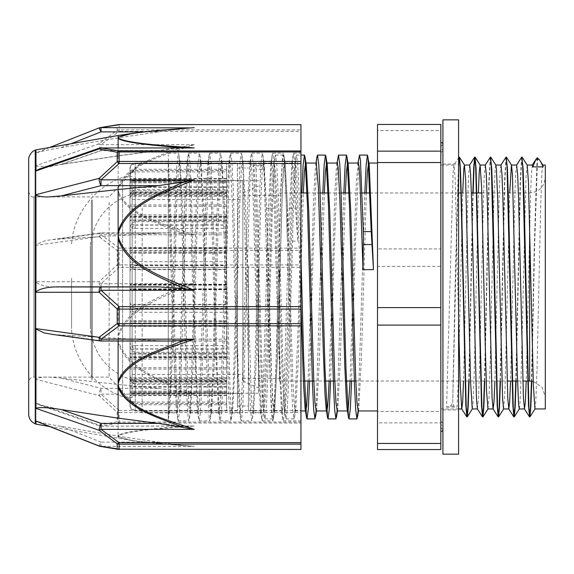 <?xml version="1.0" encoding="UTF-8"?>
<svg xmlns="http://www.w3.org/2000/svg" width="574" height="574" viewBox="0 0 574 574"><rect width="100%" height="100%" fill="white"/><g stroke="black" fill="none" stroke-linecap="round" stroke-linejoin="round"><path stroke-width="0.43" stroke-dasharray="2.87 2.15" d="M135.256 169.265C131.64 170.227 129.896 172.509 130.033 176.11L130.033 168.491C129.753 165.764 131.489 163.956 135.256 163.045L135.256 169.265L226.673 169.265L226.673 192.964L130.033 192.964L130.033 193.732L130.033 168.491M130.033 176.11L130.033 192.964M135.256 189.621C131.64 190.704 129.896 193.266 130.033 197.312L130.033 178.105C129.753 174.331 131.489 171.813 135.256 170.557L135.256 189.621L226.673 189.621L226.673 216.24L130.033 216.24L130.033 216.836L130.033 178.105M130.033 197.312L130.033 216.24M135.256 221.722C131.64 222.791 129.896 225.331 130.033 229.335L130.033 200.85C129.753 196.48 131.489 193.567 135.256 192.118L135.256 221.722L226.673 221.722L226.673 248.054L130.033 248.054L130.033 248.47L130.033 200.85M130.033 229.335L130.033 248.054M135.256 261.694C131.64 262.627 129.896 264.829 130.033 268.302L130.033 233.991C129.753 229.55 131.489 226.594 135.256 225.116L135.256 261.694L226.673 261.694L226.673 284.561L130.033 284.812L130.033 233.991M130.033 268.302L130.033 284.561M135.256 163.109L130.334 166.546L130.033 173.169C129.753 171.827 131.489 170.93 135.256 170.485L135.256 163.109L226.673 163.109L226.673 181.025L130.033 181.025L130.033 181.936L130.033 173.169M130.033 168.29L130.033 181.025M135.256 171.891C131.64 172.3 129.896 173.262 130.033 174.776L130.033 191.58L135.256 191.974L135.256 171.891L226.673 171.891L226.673 181.872L130.033 181.872L130.033 191.58M130.033 174.776L130.033 181.872M135.256 194.564L130.033 194.808L130.033 221.499C129.753 223.214 131.489 224.355 135.256 224.929L135.256 194.564L226.673 194.564L226.673 195.404L130.033 195.404L130.033 221.499M130.033 194.808L130.033 195.404M135.256 228.387C131.64 228.043 129.896 227.232 130.033 225.955L130.033 259.319C129.753 262.347 131.489 264.363 135.256 265.367L135.256 228.387L226.673 228.387L226.673 219.978L130.033 219.95L130.033 259.319M130.033 225.955L130.033 219.978M135.256 269.278C131.64 268.596 129.896 266.996 130.033 264.463L130.033 300.475C129.753 304.45 131.489 307.097 135.256 308.417L135.256 269.278L226.673 269.278L226.673 252.632L130.033 252.524L130.033 300.475M130.033 264.463L130.033 252.632M135.256 312.306C131.64 311.373 129.896 309.171 130.033 305.698L130.033 340.009C129.753 344.45 131.489 347.406 135.256 348.884L135.256 312.306L226.673 312.306L226.673 289.44L130.033 289.188L130.033 340.009M130.033 305.698L130.033 289.44M135.256 352.278C131.64 351.209 129.896 348.669 130.033 344.665L130.033 373.15C129.753 377.52 131.489 380.433 135.256 381.882L135.256 352.278L226.673 352.278L226.673 325.946L130.033 325.946L130.033 325.53L130.033 373.15M130.033 344.665L130.033 325.946M135.256 384.379C131.64 383.296 129.896 380.734 130.033 376.688L130.033 395.895C129.753 399.669 131.489 402.187 135.256 403.443L135.256 384.379L226.673 384.379L226.673 357.76L130.033 357.76L130.033 357.164L130.033 395.895M130.033 376.688L130.033 357.76M135.256 404.735C131.64 403.773 129.896 401.491 130.033 397.89L130.033 405.509C129.753 408.236 131.489 410.044 135.256 410.955L135.256 404.735L226.673 404.735L226.673 381.036L130.033 381.036L130.033 380.268L130.033 405.509M130.033 397.89L130.033 381.036M135.256 410.891L130.334 407.454L130.033 400.831C129.753 402.173 131.489 403.07 135.256 403.515L135.256 410.891L226.673 410.891L226.673 392.975L130.033 392.975L130.033 392.064L130.033 400.831M130.033 405.71L130.033 392.975M135.256 402.109C131.64 401.7 129.896 400.738 130.033 399.224L130.033 382.42L135.256 382.026L135.256 402.109L226.673 402.109L226.673 392.128L130.033 392.128L130.033 382.42M130.033 399.224L130.033 392.128M135.256 379.436L130.033 379.192L130.033 352.501C129.753 350.786 131.489 349.645 135.256 349.071L135.256 379.436L226.673 379.436L226.673 378.596L130.033 378.596L130.033 352.501M130.033 379.192L130.033 378.596M135.256 345.613C131.64 345.957 129.896 346.768 130.033 348.045L130.033 314.681C129.753 311.653 131.489 309.637 135.256 308.633L135.256 345.613L226.673 345.613L226.673 354.022L130.033 354.05L130.033 314.681M130.033 348.045L130.033 354.022M135.256 304.722C131.64 305.404 129.896 307.004 130.033 309.537L130.033 273.525C129.753 269.55 131.489 266.903 135.256 265.583L135.256 304.722L226.673 304.722L226.673 321.368L130.033 321.476L130.033 273.525M130.033 309.537L130.033 321.368M135.256 170.557L226.673 170.557L226.673 192.964M135.256 192.118L226.673 192.118L226.673 216.24M135.256 224.929L226.673 224.929L226.673 206.31L226.673 219.978M135.256 191.974L226.673 191.974L226.673 187.533L226.673 195.404M135.256 381.882L226.673 381.882L226.673 357.76M135.256 348.884L226.673 348.884L226.673 325.946M135.256 308.417L226.673 308.417L226.673 269.615L226.673 289.44M135.256 265.367L226.673 265.367L226.673 234.809L226.673 252.632M135.256 410.955L226.673 410.955L226.673 392.975M135.256 403.443L226.673 403.443L226.673 381.036M135.256 349.071L226.673 349.071L226.673 367.69L226.673 354.022M135.256 382.026L226.673 382.026L226.673 386.467L226.673 378.596M135.256 225.116L226.673 225.116L226.673 248.054M135.256 265.583L226.673 265.583L226.673 304.385L226.673 284.561M135.256 170.485L226.673 170.485L226.673 181.872M135.256 163.045L226.673 163.045L226.673 181.025M135.256 308.633L226.673 308.633L226.673 339.191L226.673 321.368M135.256 403.515L226.673 403.515L226.673 392.128M226.673 393.24L130.033 393.24L226.673 393.24M226.673 403.515L226.673 402.109M226.673 308.633L226.673 304.722M226.673 170.485L226.673 171.891M237.428 163.045L237.428 410.955L237.428 163.045L226.673 163.109M226.673 225.116L226.673 221.722M226.673 265.583L226.673 261.694M226.673 349.071L226.673 345.613M226.673 382.026L226.673 379.436M237.428 410.955L226.673 410.891M226.673 403.443L226.673 404.735M226.673 308.417L226.673 312.306M226.673 265.367L226.673 269.278M226.673 381.882L226.673 384.379M226.673 348.884L226.673 352.278M226.673 224.929L226.673 228.387M226.673 191.974L226.673 194.564M226.673 170.557L226.673 169.265M226.673 192.118L226.673 189.621M537.594 157.872L534.588 246.418L531.768 381.172M537.4 158.101L537.042 157.872M521.888 157.341L520.439 182.941L516.105 381.021M506.211 157.348L504.768 183.013L500.435 381.021M490.54 157.355L489.098 182.977L484.765 381.021M473.127 192.979L469.094 381.021M458.59 163.217L452.699 402.697L453.847 406.098L457.026 407.124L458.253 382.801L462.701 192.979M537.085 158.108L534.272 246.389L531.459 381.129M521.651 157.14L520.188 181.04L515.789 381.021M505.981 157.147L504.517 181.133L500.119 381.021M490.311 157.161L488.847 181.119L484.449 381.021M472.818 192.979L468.779 381.021M458.59 159.256L455.491 268.266L452.699 402.711M472.259 408.946L473.026 403.221L474.26 371.801L478.372 192.979M488.008 408.903L489.034 397.201L490.268 359.267L493.963 195.626L495.19 168.254L495.85 165.118M503.62 408.961L505.041 389.186L509.712 192.979M519.269 408.946L519.814 406.069L521.049 379.321L525.971 177.423L527.19 165.097M534.939 408.953L535.822 401.441L537.056 367.783L540.751 203.232L541.978 171.224L542.861 165.118M458.59 320.514L455.132 177.84L453.977 165.032L453.051 173.434L446.579 407.124L450.734 406.112L452.384 402.697M300.948 303.632L296.844 176.95L296.048 166.582L295.244 163.038L294.684 164.788L293.536 178.923L291.879 220.739L286.921 385.714L285.264 409.484L284.747 410.948L284.18 409.176L281.956 370.158L276.991 202.522L275.341 169.567L274.25 163.052L273.683 164.795L272.033 189.384L267.068 354.775L265.41 395.945L264.585 407.095L263.753 410.962L263.186 409.205L262.103 396.218L260.445 355.249L255.487 189.736L253.83 164.91L255.387 165.879L256.069 169.222L263.997 169.208L270.706 390.492L271.818 411.594L272.937 418.912L273.468 417.262L275.958 368.601L280.944 190.116L282.193 164.171L283.434 155.102L283.972 156.774L286.462 205.514L291.441 383.906L292.69 409.85L293.938 418.898L294.469 417.255L298.15 327.151L301.838 192.979M316.102 410.905L322.839 192.979M337.103 410.919L343.833 192.979M358.097 410.905L364.834 192.979M256.069 169.222L262.375 380.11L264.485 417.262L265.009 418.912L266.257 409.836L267.498 383.891L272.485 205.485L274.975 156.745L275.506 155.102L276.754 164.15L278.003 190.094L282.982 368.501L285.472 417.226L286.01 418.898L287.251 409.829L288.5 383.877L293.486 205.392L295.976 156.738L296.507 155.088L297.619 162.313L298.724 183.149L300.948 255.365M309.601 381.021L313.289 246.87L316.97 156.774M330.602 381.021L334.283 246.892L337.971 156.759M351.597 381.021L355.284 246.791L358.972 156.731M263.997 169.208A31.118 0.961 -96.7 0 1 264.004 165.879L266.759 211.483L271.717 378.359L272.959 402.518L274.2 410.962L274.759 409.205L277.393 358.485L282.358 192.075L283.527 170.535L284.697 163.052L285.264 164.824L287.746 211.16L292.711 378.28L293.953 402.503L295.194 410.948L295.761 409.212L298.394 358.441L303.323 192.979M305.605 163.081L306.258 164.803M316.195 410.948L316.762 409.176L319.395 358.398L324.324 192.979M326.606 163.095L327.252 164.788M337.232 410.955L337.756 409.197L340.389 358.47L345.318 192.979M347.6 163.095L348.26 164.824M358.19 410.955L358.75 409.219L361.383 358.47L366.32 192.979M368.601 163.081L369.254 164.81M253.83 164.91L264.277 164.91M358.205 163.045L356.404 181.312L354.754 224.771L350.118 381.021M337.247 163.059L336.551 165.685L334.9 192.362L329.117 381.021M316.245 163.052L315.047 170.959L313.39 205.607L308.116 381.021M446.579 407.124L457.026 407.124M532.328 165.054L531.402 173.427L530.548 194.873L526.215 381.021M516.636 165.039L515.732 173.413L514.878 194.851L510.544 381.021M500.908 165.104L500.054 173.484L499.208 194.916L494.874 381.021M485.317 165.054L484.384 173.463L483.538 194.895L479.663 365.437L478.572 397.552L477.403 408.903M469.647 165.047L468.721 173.405L467.867 194.851L463.534 381.021M440.832 449.542L440.832 422.859L377.52 422.859L377.52 449.542M440.832 411.465L440.832 266.401L377.52 266.401L377.52 411.465L440.832 411.465L440.832 422.859M440.832 248.922L440.832 130.542L377.52 130.542L377.52 248.922L440.832 248.922L440.832 266.401M377.52 266.401L377.52 248.922M440.832 130.542L440.832 124.458M377.52 130.542L377.52 124.458M377.52 422.859L377.52 411.465M440.832 262.002L440.832 431.691L440.832 262.002M545.3 408.961L545.3 165.039M440.832 265.927L440.832 408.961L440.832 265.927M545.3 268.051L545.3 396.691L545.3 268.051M279.423 270.756L279.423 381.021L279.423 270.756M279.423 271.208L279.423 378.409L279.423 271.208M242.859 271.208L242.859 378.409L242.859 271.208M242.859 270.756L242.859 381.021L242.859 270.756M258.53 269.543L258.53 388.024L258.53 269.543M258.53 268.646L258.53 393.247L258.53 268.646M237.428 266.444L237.428 405.99L237.428 266.444M248.399 266.444L248.399 405.99L248.399 266.444M248.399 265.583L248.399 410.955L248.399 265.583M377.52 265.583L377.52 410.955L377.52 265.583M440.832 262.72L440.832 427.508L440.832 262.72M440.832 263.086L440.832 425.42L440.832 263.086M440.832 263.803L440.832 421.244L440.832 263.803M242.859 347.837L242.859 199.558L242.859 347.837M132.128 347.837L132.128 199.558L132.128 347.837M242.859 361.139L242.859 180.444L242.859 361.139M132.128 361.139L132.128 180.444L132.128 361.139M168.268 178.693L168.268 419.479L168.268 161.115L168.268 178.693L172.953 331.88L176.433 411.163L176.986 412.893L169.057 412.885L168.268 409.441M168.268 419.479L170.263 385.936L175.142 208.348L176.77 166.833L178.292 153.158L178.815 154.779L180.021 170.665L181.649 215.128L186.528 391.274L188.157 418.41L188.796 420.828L189.779 415.038L191.407 381.932L196.286 203.727L197.915 164.386L199.293 153.158L199.809 154.772L201.165 173.649L202.794 220.093L207.673 394.812L209.295 419.393L209.79 420.828L210.923 413.23L212.552 377.757L217.431 199.264L219.06 162.177L220.294 153.165L220.811 154.779L222.31 176.842L228.818 398.148L230.791 420.835L232.068 411.178L233.697 373.401L238.576 194.959L240.119 161.265L241.288 153.172L241.826 154.88L243.455 180.236L248.334 355.428L249.955 401.276L251.584 420.599L252.309 419.199L253.213 408.896L254.834 368.888L259.713 190.833L261.12 161.272L262.289 153.172L262.971 155.934L264.592 183.838L269.479 360.35L271.1 404.196L271.918 416.301L272.729 420.828L273.31 419.207L274.358 406.385L275.979 364.217L280.858 186.887L282.487 156.96L283.283 153.172L284.116 157.233L285.737 187.633L287.366 241.116L287.531 208.197L295.459 208.197L297.813 241.116L294.749 159.342L293.73 153.172L292.561 161.272L285.565 389.531L284.403 412.778L283.233 420.835L282.717 419.228L280.22 369.957L275.226 188.76L273.985 162.385L272.736 153.158L272.212 154.801L271.567 161.272L264.571 389.552L263.401 412.771L262.232 420.828L261.708 419.178L259.218 369.843L254.232 188.724L252.983 162.356L251.735 153.165L251.218 154.779L250.565 161.287L243.57 389.538L242.4 412.763L241.238 420.842L240.714 419.207L238.224 369.965L233.231 188.746L231.982 162.385L230.741 153.172L229.571 161.265L222.569 389.538L221.406 412.778L220.237 420.828L219.72 419.214L217.223 369.921L212.237 188.746L210.988 162.377L209.74 153.15L208.57 161.28L201.574 389.552L200.405 412.763L199.243 420.828L198.712 419.178L196.222 369.857L191.235 188.724L189.987 162.363L188.738 153.172L187.569 161.287L180.573 389.538L179.411 412.763L178.241 420.85L177.725 419.214L168.268 154.829M295.459 208.197L293.687 169.352L291.915 162.865L289.289 213.987L284.044 389.473L282.731 409.642L281.425 411.178L277.945 331.88L274.465 208.197L272.973 173.492L272.219 164.257L271.473 161.107L270.921 162.851L268.438 209.704L263.459 379.629L262.218 404.268L260.976 412.878L260.417 411.135L256.944 331.779L253.464 208.19L251.972 173.492L251.225 164.25L250.479 161.115L249.927 162.829L247.437 209.697L242.465 379.615L241.224 404.268L239.975 412.893L239.423 411.156L235.943 331.865L232.47 208.204L230.97 173.506L230.224 164.236L229.478 161.122L228.918 162.873L226.436 209.797L221.464 379.651L220.222 404.29L218.981 412.878L218.429 411.171L214.949 331.858L211.469 208.197L209.976 173.492L209.23 164.257L208.477 161.107L207.924 162.837L205.442 209.682L200.469 379.622L199.221 404.268L197.98 412.878L197.42 411.127L193.947 331.786L190.468 208.19L188.975 173.492L188.229 164.25L187.483 161.122L186.93 162.837L184.441 209.74L179.468 379.622L178.227 404.275L176.986 412.893M300.948 161.28L300.948 420.835L300.948 161.28M287.366 241.116L297.813 241.116M287.531 208.197L285.106 162.858L283.793 164.308L282.48 184.462L277.228 360.106L274.602 411.156L273.59 411.723L272.585 401.025L270.569 350.635L266.537 208.204L264.105 162.851L263.545 161.122L262.304 169.717L261.062 194.364L256.09 364.289L253.6 411.149L253.048 412.893L252.108 407.942L251.168 393.549L245.536 208.204L243.103 162.837L242.551 161.122L241.302 169.717L240.061 194.364L235.089 364.253L232.606 411.142L232.047 412.885L231.107 407.949L230.174 393.542L224.542 208.204L222.102 162.822L221.55 161.115L220.308 169.71L219.067 194.356L214.095 364.225L211.605 411.135L211.053 412.878L210.113 407.949L209.173 393.542L203.54 208.197L201.101 162.822L200.548 161.107L199.307 169.71L198.066 194.356L193.094 364.203L190.611 411.135L190.051 412.878L189.111 407.956L188.172 393.534L182.539 208.197L180.107 162.829L179.554 161.107L178.313 169.717L177.065 194.349L172.1 364.181L169.61 411.135L169.057 412.871M142.151 208.197L142.151 412.885L142.151 208.197M274.465 208.197L266.537 208.197M99.087 446.07L101.01 442.124L158.489 442.124L118.122 436.154L61.095 426.346C51.918 424.932 43.538 423.174 35.961 421.086L35.961 403.048L99.065 425.018L117.189 421.746L117.189 412.283L99.065 395.615L35.961 379.328L35.961 281.705L99.065 281.762L117.189 264.958L117.189 250.436L99.022 236.624L35.961 245.292L35.961 165.678L99.022 143.773L117.189 130.212L117.189 125.161L101.347 127.643M35.961 149.843L35.961 153L99.08 127.937M99.202 128.016L99.065 128.045A5.223 3.767 -100.5 0 1 100.055 127.65L100.127 127.636M118.388 449.385A5.223 3.372 98.5 0 0 119.134 449.363L300.948 449.442M180.222 426.339A413.703 72.633 179.8 0 1 184.29 426.001L194.227 426.044C166.776 428.261 130.571 430.134 118.904 435.494A5.223 5.058 47.3 0 1 118.122 435.408L118.122 436.204L118.904 436.914C130.52 442.274 166.84 444.14 194.227 446.357L184.29 445.639A413.703 70.322 179.8 0 1 180.222 445.338L132.637 440.66L118.129 436.879A5.223 5.058 132.7 0 0 118.904 436.914M300.948 449.363L300.948 423.038L119.134 423.038A5.223 3.372 81.5 0 1 117.189 421.746A5.223 4.147 -0 0 0 119.134 422.041L300.948 422.041L300.948 423.038M61.095 426.346L101.01 442.124L101.01 446.357A5.223 3.767 -79.5 0 1 100.127 446.364M300.948 410.489L300.948 412.555L119.134 412.555L119.134 410.489L300.948 410.489L300.948 267.376L119.134 267.376A5.223 1.177 50.8 0 1 117.189 264.958A5.223 0.682 -0 0 1 119.134 264.908L300.948 264.908L300.948 267.376M194.227 426.044L101.01 426.123L101.01 423.504A5.223 0.969 109.2 0 1 99.295 425.836A5.223 0.969 109.2 0 1 99.065 425.018A5.223 3.767 -100.5 0 0 101.01 426.044L119.134 423.038L119.134 412.555A5.223 3.853 180 0 1 117.189 412.283A5.223 1.177 129.2 0 0 119.134 410.489L101.01 394.166A5.223 1.313 -44.7 0 1 99.065 395.615A5.223 1.492 104.5 0 1 101.01 388.376L101.01 394.166L194.227 394.166L184.29 392.178A413.703 388.218 179.4 0 1 180.222 390.478C157.132 379.364 127.041 368.903 118.129 342.922A5.223 1.758 168.7 0 0 118.904 342.807C130.52 371.945 166.847 382.09 194.227 394.166M180.222 287.144A413.703 389.021 179.4 0 1 184.29 285.429L194.227 283.707C166.783 295.746 130.563 305.956 118.904 335.065L118.122 338.933L118.122 334.907C127.076 308.912 157.104 298.301 180.207 287.122M300.948 248.126L300.948 250.357L119.134 250.357L119.134 248.126L300.948 248.126L300.948 131.338L119.134 131.338A5.223 2.203 56.3 0 0 117.189 130.212A5.223 4.822 -0 0 1 119.134 129.868L300.948 129.868L300.948 131.338M194.177 234.773L184.24 233.51A413.373 317.652 0.3 0 1 180.171 232.104C157.104 222.942 127.041 214.267 118.129 193.036A5.223 3.293 166.3 0 1 118.904 192.893C130.513 216.656 166.812 224.922 194.177 234.773L100.967 234.773L119.134 248.126A5.223 2.203 123.7 0 0 117.189 250.436A5.223 1.126 180 0 1 119.134 250.357L119.134 267.376L101.01 283.707L101.01 287.136A5.223 1.944 90 0 1 99.065 281.762A5.223 1.313 -135.3 0 0 101.01 283.707L194.227 283.707M100.967 234.773A5.223 2.461 -50.5 0 0 99.022 236.624A5.223 1.83 82.2 0 1 100.263 232.951A5.223 1.83 82.2 0 1 100.967 233.216L100.967 234.773M300.948 124.558L119.134 124.558M184.232 146.449L194.177 144.698L100.967 144.698L100.967 150.668A5.223 0.976 70.8 0 1 99.022 143.773A5.223 2.461 -129.5 0 1 100.967 144.698L119.134 131.338L119.134 124.802A5.223 4.979 180 0 0 117.189 125.161A5.223 3.372 81.5 0 1 118.28 124.63M61.059 238.684L100.967 233.216L158.438 233.216L52.047 239.559L44.119 241.008L35.961 244.725L35.961 245.292M158.438 233.216L170.313 232.901L184.247 233.503M194.177 144.698C166.74 154.514 130.563 162.837 118.904 186.579A5.223 3.293 13.7 0 0 118.122 186.507L118.122 235.283M35.961 165.678L35.961 166.001C40.797 166.919 49.163 166.431 61.059 164.537L118.122 155.906L158.438 150.668L100.967 150.668L61.059 164.537M180.171 147.841A413.373 316.145 0.3 0 1 184.247 146.463L158.438 150.668M118.122 155.906L118.122 186.507C127.076 165.348 157.075 156.838 180.157 147.819M300.948 264.908L300.948 250.357M182.812 147.877A413.703 72.633 0.2 0 0 184.29 147.999L189.764 147.877M101.01 147.877L101.01 150.496A5.223 0.969 70.8 0 0 99.295 148.164L99.252 148.185M39.671 168.914L61.095 164.379L118.122 155.748L158.489 150.496L101.01 150.496L61.095 164.379M35.961 170.952L35.961 153M184.29 147.999L158.489 150.496M143.923 131.877L158.489 131.877L118.122 137.846L61.095 147.654C51.918 149.068 43.538 150.826 35.961 152.914L49.637 147.482M189.556 127.88L184.29 128.361A413.703 70.322 0.2 0 0 180.222 128.662L132.666 133.34M158.489 131.877L184.29 128.361M300.948 129.868L300.948 124.802M118.122 155.748L118.122 147.877M35.961 292.295L35.961 194.672M101.01 286.871L158.489 286.864M61.095 286.871L100.902 286.871M35.961 408.358L35.961 328.629M100.249 340.963L100.342 340.978A5.223 1.83 97.8 0 0 101.046 340.719L101.046 341.035M61.131 335.252L101.046 340.719L158.539 340.719L53.246 334.527M158.539 340.719L169.208 341.035M184.29 426.001L158.489 423.504L118.122 418.252L118.122 435.408C127.084 430.579 157.104 428.484 180.207 426.331M35.961 403.048L39.14 404.907L61.095 409.621L118.122 418.252M158.489 442.124L184.29 445.639M118.904 435.494L118.122 436.204L118.122 438.479L118.122 436.154M61.095 378.065L101.01 388.376L158.489 388.376L118.122 384.472L61.095 378.065C51.28 377.52 44.227 375.719 35.961 378.912L35.961 379.328M158.489 388.376L184.29 392.171M118.122 384.472L118.122 338.933L118.904 342.807M118.904 335.065A5.223 1.758 11.3 0 1 118.122 334.907L118.122 287.136L158.489 287.136L61.095 287.129L118.122 287.136M184.29 285.429L158.524 287.136L61.095 287.129C49.127 287.373 40.747 285.744 35.961 282.243L35.961 281.705M300.948 422.041L300.948 412.555M35.961 244.725L35.961 166.001M118.122 341.035L118.122 338.646M118.122 135.521L118.122 137.846M35.961 424.129L35.961 403.307M35.961 378.912L35.961 282.243M109.139 202.357L109.139 377.104L109.139 202.357M92.428 202.357L92.428 377.104L92.428 202.357M92.428 199.903L92.428 379.715L92.428 199.903M91.381 199.903L91.381 379.715L91.381 199.903M91.381 202.357L91.381 377.104L91.381 202.357M91.381 377.104L33.923 377.104C30.781 377.383 29.037 379.127 28.7 382.327L28.7 191.673C30.121 195.756 31.864 197.492 33.923 196.896L33.923 377.104L33.923 196.896L91.381 196.896M28.7 414.177L28.7 159.823M458.59 334.886L458.59 164.042L458.59 334.886M442.92 334.886L442.92 164.042L442.92 334.886M458.59 454.149L458.59 119.851M442.92 119.851L442.92 454.149M71.535 278.275L71.535 328.55L71.535 278.275M90.333 246.016L90.333 328.916L90.333 246.016M132.128 196.057L132.128 380.024L132.128 196.057M132.128 178.787L132.128 397.682L132.128 178.787M226.673 192.663L130.033 192.663M226.673 204.925L130.033 204.925M226.673 216.663L130.033 216.663M226.673 214.884L130.033 214.884M226.673 206.31L130.033 206.31M226.673 196.373L130.033 196.373M226.673 356.296L130.033 356.296M226.673 341.049L130.033 341.049M226.673 325.867L130.033 325.867M226.673 285.156L130.033 285.156M226.673 269.615L130.033 269.615M226.673 253.213L130.033 253.213M226.673 395.005L130.033 395.005M226.673 387.199L130.033 387.199M226.673 380.332L130.033 380.332M226.673 359.116L130.033 359.116M226.673 367.69L130.033 367.69M226.673 377.627L130.033 377.627M226.673 251.111L130.033 251.111M226.673 267.491L130.033 267.491M226.673 284.302L130.033 284.302M226.673 178.356L130.033 178.356M226.673 180.76L130.033 180.76L226.673 180.76M226.673 181.936L130.033 181.936L226.673 181.936M226.673 190.819L130.033 190.819M226.673 187.533L130.033 187.533M226.673 182.869L130.033 182.869M226.673 178.995L130.033 178.995M226.673 186.801L130.033 186.801M226.673 193.668L130.033 193.668M226.673 326.355L130.033 326.355M226.673 339.191L130.033 339.191M226.673 353.204L130.033 353.204M226.673 288.844L130.033 288.844M226.673 304.385L130.033 304.385M226.673 320.787L130.033 320.787M226.673 383.181L130.033 383.181M226.673 386.467L130.033 386.467M226.673 391.131L130.033 391.131M226.673 395.644L130.033 395.644M226.673 392.064L130.033 392.064L226.673 392.064M226.673 322.889L130.033 322.889M226.673 306.509L130.033 306.509M226.673 289.698L130.033 289.698M226.673 381.337L130.033 381.337M226.673 369.075L130.033 369.075M226.673 357.337L130.033 357.337M226.673 247.645L130.033 247.645M226.673 234.809L130.033 234.809M226.673 220.796L130.033 220.796M226.673 217.704L130.033 217.704M226.673 232.951L130.033 232.951M226.673 248.133L130.033 248.133M453.847 406.112L450.734 406.112M264.004 165.879L255.387 165.879M529.63 381.021L529.63 222.274M35.258 423.87L35.258 150.13M119.134 449.442L101.01 446.357L194.227 446.357M118.904 186.579L118.122 189.736L118.904 192.893M61.095 147.654L70.939 143.765M158.489 423.504L101.01 423.504L61.095 409.621M122.628 179.813L122.628 396.634L122.628 179.813M130.327 166.546L130.033 168.268M130.327 407.454L130.033 405.732M226.673 216.836L130.033 216.836M226.673 325.53L130.033 325.53M226.673 252.524L130.033 252.524M226.673 380.268L130.033 380.268M226.673 284.812L130.033 284.812M226.673 193.732L130.033 193.732M226.673 354.05L130.033 354.05M226.673 321.476L130.033 321.476M226.673 289.188L130.033 289.188M226.673 357.164L130.033 357.164M226.673 219.95L130.033 219.95M226.673 248.47L130.033 248.47M540.536 161.473L540.859 161.976M265.009 418.905L272.937 418.905M286.01 418.905L293.938 418.905M275.506 155.095L283.434 155.095M296.507 155.095L300.948 155.095M274.759 409.205L273.468 417.262M285.264 164.824L283.965 156.767M295.761 409.212L294.469 417.255M316.762 409.176L316.475 410.955M337.756 409.197L337.469 410.955M358.75 409.219L358.47 410.955M264.485 417.262L263.186 409.205M274.975 156.745L273.683 164.795M285.479 417.226L284.18 409.176M295.983 156.738L294.684 164.788M315.965 163.045L315.678 164.824M336.96 163.045L336.68 164.81M357.961 163.045L357.681 164.781M458.97 157.14L453.898 165.097M440.832 408.961L458.59 408.961M440.832 165.039L453.977 165.039M523.94 192.979L529.63 192.979C539.144 192.053 544.367 186.83 545.3 177.309M533.232 381.445L541.921 386.969L545.3 396.691M279.423 381.021L303.373 381.021M313.82 381.021L324.375 381.021M334.821 381.021L345.369 381.021M355.815 381.021L464.983 381.021M465.292 381.021L480.653 381.021M480.962 381.021L496.323 381.021M496.639 381.021L507.1 381.021M517.547 381.021L522.771 381.021M279.423 192.979L300.948 192.979M307.033 192.979L320.105 192.979M328.034 192.979L341.099 192.979M349.028 192.979L362.101 192.979M370.029 192.979L458.59 192.979M461.259 192.979L471.369 192.979M481.816 192.979L492.284 192.979M492.6 192.979L507.954 192.979M508.27 192.979L523.624 192.979M242.859 378.409L279.423 378.409M242.859 195.591L279.423 195.591M242.859 381.021L258.53 388.024M242.859 192.979L258.53 185.976M130.033 393.247L258.53 393.247M130.033 180.753L258.53 180.753M237.428 405.99L248.399 405.99M237.428 168.01L248.399 168.01M248.399 410.955L263.753 410.955M274.2 410.955L284.747 410.955M248.399 163.045L274.25 163.045M295.194 410.955L300.948 410.955M284.697 163.045L295.244 163.045M440.832 146.492L442.92 144.397L442.92 429.603L442.92 144.397M440.832 427.508L442.92 429.603M440.832 152.756L442.92 150.668L442.92 423.332L442.92 150.668C443.221 149.943 442.525 149.247 440.832 148.58M440.832 421.244L442.92 423.332C443.221 424.057 442.525 424.753 440.832 425.42M132.128 374.442L242.859 374.442M132.128 199.558L242.859 199.558M132.128 393.556L242.859 393.556M132.128 180.444L242.859 180.444M293.206 154.815L291.915 162.865M282.717 419.228L281.425 411.178M272.212 154.801L270.921 162.844M261.708 419.178L260.417 411.135M251.218 154.779L249.927 162.822M240.714 419.207L239.423 411.156M230.21 154.822L228.918 162.865M219.72 419.214L218.429 411.171M209.216 154.786L207.924 162.837M198.712 419.178L197.42 411.135M188.215 154.786L186.93 162.837M177.725 419.214L176.433 411.163M283.233 420.835L300.948 420.835M272.736 153.165L283.283 153.165M293.73 153.165L300.948 153.165M178.241 420.835L188.796 420.835M168.268 153.165L178.292 153.165M199.243 420.835L209.79 420.835M188.738 153.165L199.293 153.165M220.237 420.835L230.791 420.835M209.74 153.165L220.294 153.165M241.238 420.835L251.785 420.835M230.741 153.165L241.288 153.165M262.232 420.835L272.786 420.835M251.735 153.165L262.289 153.165M187.483 161.115L179.554 161.115M168.268 161.115L142.151 161.115L109.139 196.896L92.428 196.896M168.268 412.885L142.151 412.885L109.139 377.104L92.428 377.104M208.477 161.115L200.548 161.115M197.98 412.885L190.051 412.885M229.478 161.115L221.55 161.115M218.981 412.885L211.053 412.885M250.479 161.115L242.551 161.115M239.975 412.885L232.047 412.885M271.473 161.115L263.545 161.115M260.976 412.885L253.048 412.885M180.107 162.829L178.815 154.779M169.61 411.135L168.318 419.178M201.101 162.822L199.809 154.772M190.611 411.135L189.32 419.178M222.102 162.822L220.811 154.779M211.605 411.135L210.314 419.185M243.103 162.837L241.812 154.793M232.606 411.142L231.315 419.192M264.105 162.851L262.813 154.808M253.6 411.149L252.309 419.199M285.106 162.858L283.814 154.815M274.602 411.163L273.31 419.207M170.313 232.901L100.967 232.901A5.223 5.223 0 0 0 100.263 232.951M100.263 232.958L52.047 239.559M39.14 404.9L99.295 425.829A5.223 5.223 0 0 0 101.01 426.123L189.75 426.123M189.542 446.12L151.091 442.898L132.666 440.66M49.637 426.518L132.637 440.66M91.381 379.715L92.428 379.715M91.381 194.285L92.428 194.285M442.92 409.958L458.59 409.958M442.92 164.042L458.59 164.042M132.128 176.318L122.628 177.366C94 187.124 72.898 215.243 71.535 245.45M132.128 397.682L122.628 396.634C94 386.876 72.898 358.757 71.535 328.55M90.333 245.084C93.734 219.433 107.661 202.4 132.128 193.976M132.128 380.024C107.661 371.6 93.734 354.567 90.333 328.916"/><path stroke-width="0.86" d="M540.536 161.473L542.861 165.118L543.212 166.876L540.536 161.466L539.058 159.321L537.4 158.108M537.085 158.108L535.944 159.335L532.765 166.876L532.328 165.054M532.249 165.118L535.958 159.307M531.768 381.172L530.857 406.93L529.946 416.846L528.905 407.196L524.055 197.262L523.086 168.34L521.888 157.341M516.105 381.021L515.194 406.837L514.282 416.839L513.235 407.203L508.385 197.169L507.416 168.275L506.211 157.348M500.435 381.021L499.524 406.837L498.612 416.853L497.565 407.217L492.714 197.241L491.746 168.34L490.54 157.355M484.765 381.021L483.853 406.894L482.935 416.853L481.895 407.203L476.076 168.39L475.028 157.097L474.081 166.388L473.127 192.979M469.094 381.021L468.183 406.873L467.272 416.839L466.224 407.196L461.374 197.205L460.405 168.304L459.43 157.14L458.59 163.217M531.459 381.129L530.512 407.64L529.565 416.903L528.518 405.61L522.699 166.79L521.73 157.082L516.586 165.097M515.789 381.021L514.842 407.597L513.895 416.896L512.847 405.667L507.029 166.783L506.06 157.089L500.908 165.104M500.119 381.021L499.172 407.597L498.225 416.911L497.177 405.725L491.358 166.804L490.39 157.104L485.238 165.118M484.449 381.021L483.502 407.612L482.555 416.918L481.507 405.646L475.688 166.804L474.641 157.154L473.729 167.106L472.818 192.979M468.779 381.021L467.832 407.605L466.877 416.896L465.837 405.617L460.987 194.442L460.018 166.79L459.042 157.082L458.59 159.256M462.701 192.979L463.792 168.928L464.409 165.032L465.643 179.26L470.565 381.911L472.259 408.946M478.372 192.979L479.182 173.061L480.094 165.047L481.651 187.906L485.346 348.942L486.573 391.332L487.957 408.961M490.777 157.161L495.85 165.118L496.424 169.237L497.658 198.346L502.58 398.865L503.599 408.961L508.822 408.961M509.712 192.979L511.434 165.039M506.44 157.147L511.513 165.104L512.431 174.568L517.353 374.664L518.587 404.376L519.269 408.946M522.118 157.14L527.205 165.125L528.439 181.929L533.361 385.247L534.939 408.953M364.834 192.979L366.133 164.939L367.432 155.088L369.254 164.81L373.466 269.644L371.227 231.573L363.299 231.573A31.118 3.674 91.6 0 1 363.292 244.567L363.019 269.644L359.711 174.855L358.98 166.044L358.205 163.045M301.838 192.979L303.137 164.932L304.435 155.088L304.966 156.745L307.456 205.406L312.443 383.884L313.691 409.829L314.932 418.891L316.102 410.905M322.839 192.979L324.138 164.925L325.436 155.102L325.96 156.738L328.457 205.442L333.437 383.877L334.685 409.829L335.933 418.912L337.103 410.919M343.833 192.979L345.132 164.939L346.431 155.109L346.961 156.774L349.458 205.528L354.438 383.913L355.686 409.85L356.928 418.905L358.097 410.905M367.956 156.752L371.227 231.573M300.948 255.365L303.711 359.798L306.473 417.248L307.004 418.891L308.303 409.068L309.601 381.021M316.97 156.774L317.508 155.102L318.749 164.178L319.998 190.123L324.984 368.608L327.474 417.269L328.005 418.912L329.304 409.068L330.602 381.021M336.96 163.045L338.502 155.109L339.751 164.157L340.992 190.094L345.978 368.53L348.468 417.233L348.999 418.905L350.298 409.054L351.597 381.021M357.961 163.045L359.503 155.088L360.45 160.397L363.299 231.573M303.323 192.979L304.464 171.368L305.605 163.081M304.959 156.738L306.258 164.803L308.74 211.06L313.713 378.259L314.954 402.482L316.195 410.948L326.742 410.955L326.183 409.212L324.97 393.908L323.32 351.259L318.355 186.88L316.245 163.052L305.971 163.045M324.324 192.979L325.465 171.346L326.606 163.095M325.96 156.731L327.252 164.788L329.741 211.074L334.707 378.244L335.948 402.482L337.232 410.955M345.318 192.979L346.459 171.361L347.6 163.095M346.961 156.774L348.26 164.824L350.743 211.175L355.708 378.28L356.949 402.503L358.19 410.955L377.52 410.955M366.32 192.979L367.46 171.368L368.601 163.081M350.118 381.021L348.131 410.123L347.744 410.955L347.177 409.176L346.481 402.187L344.823 366.599L339.858 199.128L338.208 168.139L337.247 163.059L326.972 163.045M329.117 381.021L328.278 398.119L327.51 407.691L326.742 410.962M308.116 381.021L306.774 405.172L305.748 410.948L305.117 408.774L303.467 383.145L300.948 303.632M373.466 269.644L363.019 269.644M543.212 166.876L532.765 166.876M526.215 381.021L525.354 401.771L524.493 408.953L523.445 398.27L518.602 200.061L517.626 174.137L516.636 165.039M510.544 381.021L509.683 401.757L508.822 408.946L507.775 398.313L502.932 200.075L501.956 174.13L500.973 165.039M494.874 381.021L494.013 401.75L493.152 408.961M498.146 416.853L493.08 408.896L492.105 398.37L487.261 200.089L486.293 174.144L485.317 165.054M482.476 416.86L477.403 408.903L476.434 398.299L471.591 200.068L470.615 174.144L469.647 165.047M463.534 381.021L462.673 401.771L461.812 408.946M466.806 416.839L461.733 408.889L460.161 383.152L458.59 320.514M377.52 443.458L377.52 449.542L440.832 449.542L440.832 443.458L377.52 443.458L377.52 325.078L440.832 325.078L440.832 443.458M440.832 162.535L440.832 307.599L377.52 307.599L377.52 162.535L440.832 162.535L440.832 151.141L377.52 151.141L377.52 124.458L440.832 124.458L440.832 151.141M377.52 307.599L377.52 325.078M440.832 307.599L440.832 325.078M377.52 151.141L377.52 162.535M542.81 165.039L545.3 165.039L545.3 408.961L534.939 408.961M300.948 325.874L300.948 323.643L119.134 323.643L119.134 325.874L300.948 325.874L300.948 442.662L119.134 442.662A5.223 2.203 123.7 0 1 117.189 443.788L117.189 448.839L99.065 445.955L35.961 421L35.961 424.157L49.637 426.518M184.326 427.616L194.277 429.366C166.804 419.537 130.578 411.199 118.904 387.428A5.223 3.293 166.3 0 1 118.122 387.5L118.122 384.264L118.904 381.107C130.528 357.308 166.876 349.028 194.277 339.162L101.046 339.162L101.046 341.035A5.223 5.223 0 0 1 100.342 340.985A5.223 1.83 97.8 0 1 99.101 337.311L117.189 323.564A5.223 1.126 0 0 0 119.134 323.643L119.134 309.092A5.223 0.682 180 0 1 117.189 309.042L117.189 323.564A5.223 2.203 56.3 0 0 119.134 325.874L101.046 339.162A5.223 2.454 -129.5 0 1 99.101 337.311L35.961 328.629L35.961 408.358L99.101 430.292L117.189 443.788A5.223 4.822 180 0 0 119.134 444.132L300.948 444.132L300.948 442.662M180.222 286.857A413.703 389.021 0.6 0 0 184.29 288.571L194.227 290.293L101.01 290.293L119.134 306.624L119.134 309.092L300.948 309.092L300.948 306.624L119.134 306.624A5.223 1.177 129.2 0 0 117.189 309.042L99.065 292.238A5.223 1.313 -44.7 0 1 101.01 290.293L101.01 286.864A5.223 1.944 90 0 0 99.065 292.238L35.961 292.295L35.961 194.672L99.065 178.385A5.223 1.492 75.5 0 0 101.01 185.624L101.01 179.834A5.223 1.313 -135.3 0 0 99.065 178.385L117.189 161.717A5.223 1.177 50.8 0 1 119.134 163.511L300.948 163.511L300.948 306.624M35.961 424.157L35.258 423.87L35.258 150.13L35.961 149.843L35.961 170.952L99.065 148.982L117.189 152.254L117.189 161.717A5.223 3.853 0 0 1 119.134 161.445L119.134 163.511L101.01 179.834L194.227 179.834L184.29 181.822A413.703 388.218 0.6 0 0 180.222 183.522C157.132 194.636 127.041 205.097 118.129 231.078A5.223 1.758 11.3 0 1 118.904 231.193C130.52 202.055 166.847 191.91 194.227 179.834M101.347 127.643L99.202 128.016M300.948 449.442L119.134 449.198L300.948 449.442M194.277 429.366L101.046 429.366L101.046 423.397A5.223 0.976 109.2 0 0 99.101 430.292A5.223 2.454 -50.5 0 0 101.046 429.366L119.134 442.662L119.134 449.198A5.223 4.979 0 0 1 117.189 448.839A5.223 3.372 98.5 0 0 118.366 449.385L100.055 446.35A5.223 3.767 -79.5 0 1 99.065 445.955L99.087 446.07A5.223 5.223 0 0 0 100.055 446.35A5.223 3.767 -79.5 0 0 100.127 446.364M300.948 124.637L119.134 124.558L300.948 124.637L300.948 150.962L119.134 150.962A5.223 3.372 98.5 0 0 117.189 152.254A5.223 4.147 180 0 1 119.134 151.959L300.948 151.959L300.948 150.962M118.28 124.63A5.223 3.372 81.5 0 1 118.366 124.615L100.055 127.65A5.223 5.223 0 0 0 99.087 127.93L101.01 131.877L101.01 127.643A5.223 3.767 -100.5 0 0 100.055 127.65M118.388 124.615A5.223 3.372 81.5 0 1 119.134 124.637L101.01 127.643L189.556 127.88M101.01 147.877A5.223 5.223 0 0 0 99.295 148.164A5.223 0.969 70.8 0 0 99.065 148.982A5.223 3.767 -79.5 0 1 101.01 147.956L194.227 147.956C166.847 145.731 130.52 143.873 118.904 138.506L118.122 137.121A5.223 5.058 47.3 0 1 118.904 137.086C130.52 131.726 166.84 129.86 194.227 127.643M300.948 163.511L300.948 161.445L119.134 161.445L119.134 150.962L101.01 147.956L194.227 147.956M180.222 147.662A413.703 72.633 0.2 0 0 182.812 147.877M118.904 138.506A5.223 5.058 132.7 0 0 118.122 138.592C127.041 143.421 157.125 145.509 180.214 147.669M35.961 170.693L39.671 168.914M118.122 147.877L118.122 137.796L118.904 137.086M189.542 127.88L151.091 131.102L132.637 133.34L118.129 137.121L118.122 135.521L132.637 133.34M194.227 290.293C166.783 278.254 130.563 268.044 118.904 238.935A5.223 1.758 168.7 0 0 118.122 239.093C127.076 265.088 157.104 275.699 180.207 286.878M184.29 288.571L158.489 286.864L61.095 286.871C49.127 286.627 40.747 288.256 35.961 291.757M100.902 286.871L158.489 286.864M101.01 286.864L61.095 286.871M35.961 195.088C44.227 198.281 51.28 196.48 61.095 195.935L118.122 189.528L118.122 286.864M118.122 189.528L158.489 185.624L184.29 181.829M300.948 151.959L300.948 161.445M118.122 418.145L118.122 387.5C127.091 408.688 157.132 417.212 180.258 426.245A414.026 316.64 179.7 0 0 184.34 427.601L158.539 423.397L118.122 418.145L61.131 409.527C49.077 407.59 40.689 407.131 35.961 408.128M53.246 334.527L44.126 332.906L35.961 329.053M194.277 339.162L184.34 340.425A414.026 318.147 179.7 0 0 180.272 341.831C157.161 351.008 127.048 359.697 118.129 380.957A5.223 3.293 13.7 0 0 118.904 381.107M169.208 341.035L184.34 340.432M118.904 387.428L118.122 384.264L118.122 341.035M300.948 309.092L300.948 323.643M36.499 421.323L35.961 421.086M300.948 444.132L300.948 449.198M28.7 191.673L28.7 382.327M35.258 150.13L33.443 151.07C33.823 150.352 28.255 154.93 28.7 159.823L28.7 414.177C28.779 417.571 30.135 420.333 32.783 422.464L35.258 423.87M458.59 119.851L458.59 454.149L442.92 454.149L442.92 119.851L458.59 119.851M535.944 159.321L539.058 159.321M363.292 244.567L371.909 244.567M529.63 222.274L529.63 381.021L533.232 381.445M118.904 238.935L118.122 235.067L118.904 231.193M70.939 143.765L101.01 131.877L143.923 131.877M61.095 195.935L101.01 185.624L158.489 185.624M158.539 423.397L101.046 423.397L61.131 409.527M537.594 157.857L537.042 157.857M464.502 165.097L459.43 157.14M472.337 408.889L467.272 416.839M480.18 165.104L475.107 157.154M488.008 408.903L482.935 416.853M503.685 408.896L498.612 416.853M519.355 408.882L514.282 416.839M535.018 408.889L529.946 416.846M307.004 418.905L314.932 418.905M328.005 418.905L335.933 418.905M348.999 418.905L356.928 418.905M300.948 155.095L304.435 155.095M317.508 155.095L325.436 155.095M338.502 155.095L346.431 155.095M359.532 155.095L367.432 155.095M316.475 410.955L315.463 417.226M337.469 410.955L336.457 417.248M358.47 410.955L357.459 417.269M306.473 417.248L305.181 409.197M316.977 156.767L315.965 163.045M327.481 417.269L326.183 409.212M348.475 417.241L347.177 409.176M529.486 416.846L524.414 408.889M513.816 416.839L508.743 408.882M474.641 157.154L469.568 165.111M458.97 157.14L458.59 157.735M527.154 165.039L532.328 165.039M519.269 408.961L524.493 408.961M511.477 165.039L516.657 165.039M495.8 165.039L500.987 165.039M487.929 408.961L493.116 408.961M480.094 165.039L485.317 165.039M472.259 408.961L477.439 408.961M464.423 165.039L469.647 165.039M458.59 408.961L461.776 408.961M303.373 381.021L313.82 381.021M324.375 381.021L334.821 381.021M345.369 381.021L355.815 381.021M507.1 381.021L517.547 381.021M522.771 381.021L529.63 381.021M300.948 192.979L307.033 192.979M320.105 192.979L328.034 192.979M341.099 192.979L349.028 192.979M362.101 192.979L370.029 192.979M458.59 192.979L461.259 192.979M471.369 192.979L481.816 192.979M347.973 163.045L358.241 163.045M368.967 163.045L377.52 163.045M300.948 410.955L305.748 410.955M337.189 410.955L347.744 410.955M440.832 142.309C442.525 142.976 443.221 143.672 442.92 144.397M440.832 431.691C442.525 431.024 443.221 430.328 442.92 429.603M118.452 449.399A5.223 5.223 0 0 0 119.134 449.442M119.134 124.558A5.223 5.223 0 0 0 118.452 124.601M39.14 169.1L99.295 148.171M99.087 127.93L49.637 147.482M100.342 340.978L52.119 334.369M101.046 341.035L170.406 341.035M99.087 446.07L36.298 421.244M35.961 149.871L118.122 135.521"/></g></svg>
